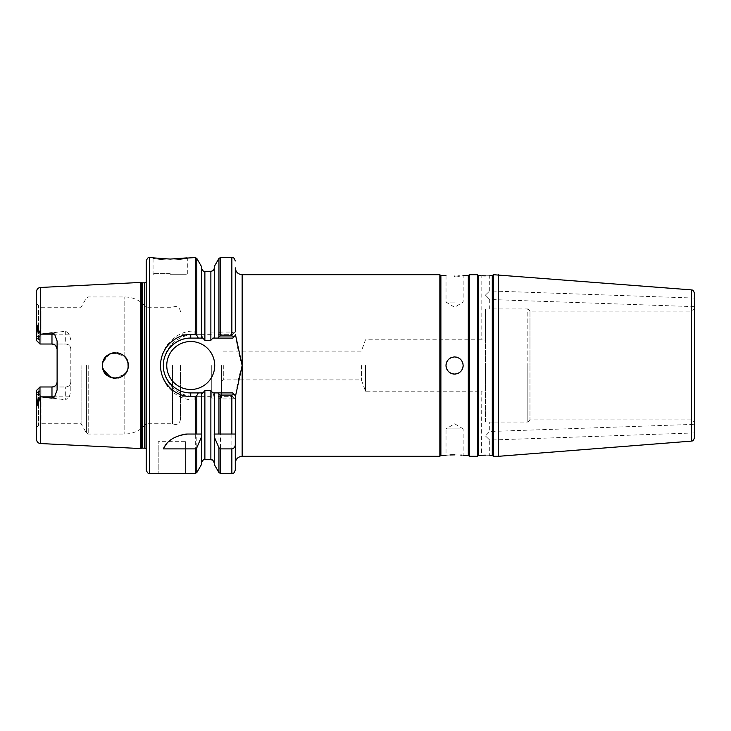 <?xml version="1.0" encoding="UTF-8"?>
<svg xmlns="http://www.w3.org/2000/svg" width="731" height="731" viewBox="0 0 731 731"><rect width="100%" height="100%" fill="white"/><g stroke="black" fill="none" stroke-linecap="round" stroke-linejoin="round"><path stroke-width="0.55" stroke-dasharray="3.65 2.74" d="M170.186 259.962C163.114 260.108 151.189 258.299 153.053 258.454C151.189 258.299 163.159 260.117 170.186 259.962C163.114 260.108 151.189 258.299 153.053 258.454C151.189 258.299 163.159 260.117 170.186 259.962C177.204 260.117 189.183 258.299 187.319 258.454C189.192 258.299 177.176 260.117 170.186 259.962C177.204 260.117 189.183 258.299 187.319 258.454C189.192 258.299 177.176 260.117 170.186 259.962L170.186 259.076C147.132 257.431 147.141 257.431 170.204 259.076L178.748 258.728M365.5 365.5L365.5 391.195L365.5 365.5M361.388 365.5L361.388 379.892L361.388 365.5M485.43 390.838L485.43 365.5L485.43 390.838C479.901 391.231 479.901 391.231 485.43 390.838C479.901 391.231 479.901 391.231 485.43 390.838L485.43 421.878C490.958 422.052 490.958 422.052 485.43 421.878C490.958 422.052 490.958 422.052 485.43 421.878L485.43 390.838M694.45 306.654L489.715 299.5L489.715 308.957L527.837 308.957L527.837 365.5L527.837 308.957L529.975 311.104L529.975 365.5L529.975 311.104L691.023 311.104L691.023 365.5L691.023 311.104L694.45 308.729L694.45 422.271L694.103 309.323L694.103 421.677L691.023 419.896L691.023 365.5L691.023 419.896L529.975 419.896L529.975 365.5L529.975 419.896L527.837 422.043L527.837 365.5L527.837 422.043L489.715 422.043L489.715 431.5L485.43 435.932L489.715 431.5L694.45 424.345M146.2 260.985L146.2 470.015M492.283 455.276L492.283 275.724M493.315 456.308L493.315 274.692M478.577 455.276L478.577 275.724M477.544 456.308L477.544 274.692M485.43 275.825C490.958 275.715 490.958 275.715 485.43 275.825M482.35 275.77L481.144 275.724L481.144 339.796M456.263 357.103A8.562 8.562 0 0 0 451.31 357.587M454.591 302.104L446.02 302.104L454.591 302.104M446.02 365.5C446.522 360.301 449.382 357.45 454.591 356.938C459.799 357.441 462.65 360.301 463.152 365.5C462.65 370.708 459.79 373.559 454.591 374.071C449.391 373.559 446.531 370.708 446.02 365.5M454.591 374.071A8.562 8.562 0 0 1 446.02 365.5A8.562 8.562 0 0 1 454.591 356.938A8.562 8.562 0 0 1 463.152 365.5A8.562 8.562 0 0 1 454.591 374.071M461.709 455.148L463.152 455.276L463.152 428.896L454.591 428.896L463.152 428.896L454.591 423.742L446.02 428.896L454.591 428.896L446.02 428.896L446.02 455.276L449.93 454.984M468.297 455.276L468.297 275.724M469.32 456.308L469.32 274.692M440.884 455.276L440.884 275.724M439.852 456.308L439.852 274.692M446.02 275.724L446.02 302.104L454.591 307.258L463.152 302.104L463.152 275.724L459.306 276.007M457.871 276.071L454.591 276.135M694.45 432.916L489.715 440.071L485.43 435.932L489.715 440.071L489.715 455.276M485.43 295.068L489.715 299.5L485.43 295.068L489.715 290.929L485.43 295.068M694.45 298.084L489.715 290.929L489.715 275.724M146.036 282.175L146.036 448.825M140.425 448.551L140.425 282.449M170.186 273.668L153.053 273.668L170.186 273.668M170.186 274.692L186.295 274.692L170.186 274.692M122.178 376.392L124.8 374.217L126.838 371.275M127.331 370.178L128.208 365.5L127.98 367.949M180.466 365.5L180.466 419.466L180.466 365.5M211.305 365.5L211.305 398.048L211.305 365.5M221.584 365.5L221.584 398.048L221.584 365.5M223.302 365.5L223.302 379.892L223.302 365.5M81.095 365.5L81.095 423.752L81.095 365.5M172.489 365.5L172.489 423.752L172.489 365.5M103.08 369.283L102.706 367.739M104.104 371.686L105.127 373.267L113.753 378.247M115.827 378.338L118.047 378.064M120.213 377.397L122.269 376.337M124.8 374.217L124.8 434.031L124.8 374.217L114.42 378.311M166.759 365.5A23.986 23.986 0 0 0 190.745 389.486A23.986 23.986 0 0 0 214.731 365.5A23.986 23.986 0 0 0 190.745 341.514A23.986 23.986 0 0 0 166.759 365.5M694.45 293.286L694.45 437.714M498.524 274.692L498.524 456.308M102.66 363.581L103.044 369.173M106.89 375.167L107.896 375.953M110.491 377.388L113.296 378.183M114.977 378.347L117.91 378.091M118.495 377.964L119.902 377.516M127.962 368.013L127.669 361.818M127.971 363.051L125.86 358.099M124.124 356.107L121.894 354.434M119.601 353.365L118.888 353.146M117.481 352.826L114.977 352.653M111.295 353.311L109.769 353.932M107.539 355.303L107.046 355.705M105.118 357.742L102.706 363.261M51.974 344.018L41.009 344.018L41.009 307.248L41.009 344.018L65.68 344.018C68.851 344.365 70.56 346.083 70.816 349.153L70.816 381.847C70.569 384.917 68.851 386.626 65.68 386.982L39.977 386.982L36.55 390.409L36.55 427.178L36.55 390.409L36.55 394.978L39.986 394.274L39.977 390.829L36.55 392.922M70.816 340.134L69.335 334.149L65.68 331.225L40.452 334.259L40.452 287.466M485.43 340.162C479.901 339.769 479.901 339.769 485.43 340.162C479.901 339.769 479.901 339.769 485.43 340.162L485.43 309.122L485.43 340.162M485.43 309.122C490.958 308.948 490.958 308.948 485.43 309.122C490.958 308.948 490.958 308.948 485.43 309.122L485.43 365.5L485.43 309.122M481.144 391.204L481.491 455.258M195.314 257.568L195.314 331.042L194.172 331.042C176.162 330.65 160.199 347.006 160.592 365.5C160.19 384.031 176.162 400.36 194.172 399.958L195.314 399.958L195.314 473.432M57.109 341.03L57.109 389.97M70.816 381.847A5.144 5.144 0 0 1 65.68 386.982L65.68 399.775L69.335 396.851L70.816 390.866L70.816 381.847A5.144 5.144 0 0 1 65.68 386.982L41.009 386.982L41.009 423.752L41.009 386.982L51.974 386.982M41.009 344.018L39.977 344.018L38.569 342.611L38.569 305.841L38.569 342.611L36.55 340.591L36.55 303.822L36.55 340.591L37.793 325.194L40.104 334.332L39.986 336.726L36.55 336.022L36.55 291.568M36.55 390.409L38.569 388.389L38.569 425.159L38.569 388.389L39.977 386.982L41.009 386.982L39.977 386.982L39.977 390.829M65.68 331.225L65.68 344.018A5.144 5.144 0 0 1 70.816 349.153L70.816 390.866M55.647 345.562L54.88 344.922M70.816 349.153A5.144 5.144 0 0 0 65.68 344.018L39.977 344.018L36.55 340.591M196.803 472.582L196.803 399.099L198.375 396.339L194.172 396.339C186.231 396.485 178.958 393.47 172.361 387.302C166.229 380.814 163.223 373.532 163.333 365.473C163.278 357.395 166.293 350.131 172.37 343.689C178.949 337.539 186.213 334.533 194.172 334.661A30.839 30.839 0 0 0 163.333 365.5A30.839 30.839 0 0 0 194.172 396.339L201.939 396.339L201.454 396.339L201.454 435.073M198.375 396.339L201.454 396.339L201.454 464.523M214.302 392.912L214.238 434.031M185.601 441.661L185.601 473.414L185.601 441.661L158.188 441.661L158.188 473.414L158.188 441.661M201.454 266.477L201.454 334.661L201.939 334.661L194.172 334.661L198.375 334.661L196.803 331.901L196.803 258.418M198.375 334.661L201.454 334.661L201.454 267.838L201.454 338.087M201.537 434.031L201.454 392.912M214.302 435.073L214.302 464.523M214.302 266.477L214.302 338.087M218.231 396.339L232.586 396.339L218.231 396.339L218.953 397.883L218.953 472.582M218.953 258.418L218.953 333.117L218.231 334.661L232.586 334.661L218.231 334.661M220.442 473.432L220.442 398.925L231.864 398.925L231.864 473.432M231.864 257.568L231.864 332.075L220.442 332.075L220.442 257.568M235.291 470.015L235.291 463.162M235.291 267.838L235.291 331.856M213.817 396.339C213.644 393.881 212.657 391.99 210.875 390.683L204.881 390.683C203.09 391.999 202.112 393.881 201.939 396.339M201.939 334.661C202.112 337.119 203.099 339.01 204.881 340.317L210.875 340.317C212.666 339.001 213.644 337.119 213.817 334.661M235.291 435.073L235.291 395.654M232.586 334.661L235.336 331.81C236.396 343.278 238.671 354.508 242.144 365.5C238.653 376.566 236.387 387.795 235.336 399.19L232.549 396.339L234.112 397.902L231.864 398.925M234.112 397.902L232.586 396.339M234.112 333.098L232.549 334.661L235.336 331.81L234.112 333.098L231.864 332.075M485.43 455.175C490.958 455.285 490.958 455.285 485.43 455.175M40.452 443.534L40.452 396.741L38.725 400.707L37.784 405.806L36.55 394.978L36.55 439.432M39.977 344.018L39.986 336.726M40.452 396.741L65.68 399.775M146.2 365.5L146.2 278.054L146.2 365.5M102.98 362.055L109.897 353.868L120.661 353.795M122.817 355.028L124.8 356.783L114.694 352.671M128.208 365.5L127.989 363.115M127.459 361.169L126.189 358.574M125.568 357.697L126.353 358.839M112.711 352.927L110.573 353.576M108.517 354.626L106.644 356.052M103.172 361.443L102.715 363.234M165.681 354.398A27.412 27.412 0 0 0 165.124 375.241M170.725 384.232A27.412 27.412 0 0 0 190.745 392.912L202.916 392.912M202.916 338.087L190.745 338.087M235.291 335.346L232.549 338.087L212.913 338.087M212.84 392.912L232.549 392.912L235.336 395.754M40.104 396.668L39.986 394.274M231.864 434.031L218.953 434.031M183.426 434.369A27.412 27.412 0 0 0 166.814 443.699M196.803 434.031L187.712 434.031M454.591 454.865L460.749 455.075M456.263 373.897A8.562 8.562 0 0 0 457.871 373.413M459.351 372.627A8.562 8.562 0 0 0 460.649 371.558M463.152 365.5A8.562 8.562 0 0 0 462.988 363.828M462.504 362.22A8.562 8.562 0 0 0 461.709 360.739M459.351 358.382A8.562 8.562 0 0 0 457.871 357.587M218.953 333.117L220.442 332.075M232.549 334.661L235.291 331.92M220.442 398.925L218.953 397.883M235.291 399.08L232.549 396.339M235.336 335.246L232.549 338.087M195.314 331.042L196.803 331.901M196.803 399.099L195.314 399.958M86.441 365.5L86.441 433.008L86.441 365.5M88.213 365.5L88.213 434.031L88.213 365.5M149.627 473.432L149.627 257.568M141.64 448.222L141.64 282.778M142.179 448.149L142.179 282.851M144.51 448.149L144.51 282.851M146.2 452.946L146.2 449.035M691.288 289.869L691.288 441.131M242.144 274.692L242.144 456.308M210.875 390.683L210.875 459.726M204.881 459.726L204.881 390.683M210.875 271.274L210.875 340.317M204.881 340.317L204.881 271.274M39.977 340.171L36.55 338.078M69.335 334.149L41.356 334.149M124.8 356.783L124.8 296.969L124.8 356.783M69.335 396.851L41.356 396.851M37.034 331.052L38.725 330.293M37.034 399.948L38.725 400.707M194.172 331.042L194.172 334.661M194.172 399.958L194.172 396.339M188.05 257.568L187.319 258.454L187.319 273.668L186.295 274.692M221.584 381.6L223.302 379.892L361.388 379.892L365.5 391.195L481.144 391.195M36.55 427.178L41.009 423.752L81.095 423.752L86.441 433.008L88.213 434.031L124.8 434.031C133.49 433.849 140.626 430.422 146.2 423.752L172.489 423.752C176.829 425.46 179.488 424.035 180.466 419.466M154.086 274.692L153.053 273.668L153.053 258.454L152.322 257.568M211.305 396.339L180.466 396.339M221.584 398.048L211.305 398.048M180.466 311.534C179.488 306.965 176.829 305.54 172.489 307.248L146.2 307.248C140.626 300.578 133.49 297.151 124.8 296.969L88.213 296.969L86.441 297.992L81.095 307.248L41.009 307.248L36.55 303.822M481.144 339.805L365.5 339.805L361.388 351.108L223.302 351.108L221.584 349.4M221.584 332.952L211.305 332.952M211.305 334.661L180.466 334.661M146.2 281.965L146.2 278.054"/><path stroke-width="1.1" d="M178.748 258.728L182.531 258.354M182.896 258.308L195.314 257.568L195.314 334.56L190.745 334.56C174.554 334.177 160.272 348.915 160.592 365.5C160.226 382.075 174.59 396.814 190.745 396.44L195.314 396.44L196.803 395.581L196.803 434.031L187.712 434.031C175.157 435.539 167.034 440.491 163.342 448.889L195.314 448.889L196.803 447.774L201.454 436.974L201.537 434.031L201.454 392.912L198.32 392.912L196.803 395.581M170.204 259.076C193.222 257.431 193.212 257.431 170.186 259.076C147.132 257.431 147.141 257.431 170.204 259.076M694.45 422.271L694.45 308.729M146.2 365.5L146.2 260.985C147.415 258.025 148.557 256.883 149.627 257.568L149.627 473.432C148.557 474.117 147.415 472.975 146.2 470.015L146.2 365.5M492.283 275.724L492.283 455.276L493.315 456.308L493.315 274.692L492.283 275.724L489.715 275.724M478.577 455.276L477.544 456.308L477.544 274.692L478.577 275.724L478.577 455.276L481.144 455.276M485.43 275.825C479.901 275.715 479.901 275.715 485.43 275.825C490.958 275.715 490.958 275.715 485.43 275.825L483.84 275.815M483.712 275.806L482.35 275.77M446.02 365.5C446.522 370.699 449.382 373.55 454.591 374.062C459.799 373.559 462.65 370.699 463.152 365.5C462.65 360.292 459.79 357.441 454.591 356.929C449.391 357.441 446.531 360.292 446.02 365.5M451.31 357.587A8.562 8.562 0 0 0 456.263 373.897M454.591 276.135C443.534 275.688 443.534 275.688 454.591 276.135C443.534 275.688 443.534 275.688 454.591 276.135C465.638 275.688 465.638 275.688 454.591 276.135M454.591 454.865C443.534 455.312 443.534 455.312 454.591 454.865C465.638 455.312 465.638 455.312 454.591 454.865L451.329 454.929M449.93 454.984L451.146 454.929M468.297 275.724L468.297 455.276L469.32 456.308L469.32 274.692L468.297 275.724L463.152 275.724M440.884 455.276L439.852 456.308L439.852 274.692L440.884 275.724L440.884 455.276L446.029 455.276M459.306 276.007L457.871 276.071M694.45 424.345L694.45 432.916L694.45 424.345M694.45 306.654L694.45 298.084L694.45 306.654M142.179 282.851L142.179 448.149L141.64 448.222L141.64 282.778L144.51 282.851L144.51 448.149L146.036 448.825L146.2 282.166M141.64 282.778L140.425 282.449L140.425 448.551L40.452 443.534C38.067 443.205 36.769 441.835 36.55 439.432L36.55 390.409L39.977 386.982L36.55 390.409M126.838 371.275L127.331 370.178M126.134 372.508L124.8 374.217M102.706 367.739L105.127 373.267L106.89 375.167M113.753 378.247L115.827 378.338M118.047 378.064L120.213 377.397M122.269 376.337L126.043 372.636M114.42 378.311L110.683 377.47M110.673 377.461L103.08 369.283M166.759 365.5A23.986 23.986 0 0 0 190.745 389.486A23.986 23.986 0 0 0 214.731 365.5A23.986 23.986 0 0 0 190.745 341.514A23.986 23.986 0 0 0 166.759 365.5M691.288 289.869L691.288 441.131C692.166 440.455 692.897 442.273 694.45 437.714L694.45 293.286C692.897 288.727 692.166 290.545 691.288 289.869L493.315 274.692M691.288 441.131L498.524 456.308L498.524 274.692M128.208 365.5C129.031 382.057 101.764 382.112 102.514 365.5C101.746 348.897 129.031 348.952 128.208 365.5L127.971 363.051M103.044 369.173L104.104 371.686M107.896 375.953L110.491 377.388M113.296 378.183L114.977 378.347M117.91 378.091L118.495 377.964M119.902 377.516L122.178 376.392M54.88 344.922L51.974 344.018L51.974 332.843L54.597 334.149L57.109 341.03L57.109 389.97L54.597 396.851L51.974 398.157L40.452 396.741L40.452 443.534M127.669 361.818L126.353 358.839M125.86 358.099L124.124 356.107M121.894 354.434L119.601 353.365M118.888 353.146L117.481 352.826M114.977 352.653L111.295 353.311M109.769 353.932L107.539 355.303M107.046 355.705L105.118 357.742M102.706 363.261L102.514 365.5L102.715 363.234M140.425 282.449L40.452 287.466L40.452 334.259L51.974 332.843M485.43 455.175C479.901 455.285 479.901 455.285 485.43 455.175C490.958 455.285 490.958 455.285 485.43 455.175L482.487 455.221M481.491 455.258L482.396 455.221M51.974 398.157L51.974 386.982C55.145 386.635 56.854 384.917 57.109 381.847A5.144 5.144 0 0 1 51.974 386.982L39.977 386.982L39.986 394.274L36.55 394.978L37.793 405.806L40.104 396.668L39.986 394.274M41.009 344.018L39.977 344.018L36.55 340.591L36.55 336.022L39.986 336.726L39.977 340.171L36.55 338.078M51.974 344.018A5.144 5.144 0 0 1 57.109 349.153A5.144 5.144 0 0 0 51.974 344.018L39.977 344.018L39.977 340.171M39.977 344.018L36.55 340.591M57.109 349.153L55.647 345.562M41.009 386.982L39.977 386.982M196.803 447.774L196.803 472.582L201.454 464.523L201.454 436.974M217.92 392.912L218.953 394.375L218.953 434.031L214.302 434.031L214.302 392.912L232.76 392.912L235.556 395.891L235.291 434.031L214.22 434.031L214.302 436.974L218.953 447.774L220.442 448.889L231.864 448.889C234.148 448.368 235.291 446.869 235.291 444.402L235.291 434.031L231.864 434.031L231.864 395.069L220.442 395.069L220.442 434.031M149.627 473.432L195.314 473.432L195.314 448.889M196.803 335.419L198.32 338.087L201.454 338.087L201.454 266.477L196.803 258.418L196.803 335.419L195.314 334.56M220.442 448.889L220.442 473.432L218.953 472.582L214.302 464.523L214.302 436.974M214.302 338.087L214.302 266.477L218.953 258.418L218.953 336.625L217.92 338.087L212.84 338.087L210.875 340.317L204.881 340.317L202.916 338.087L201.454 338.087M220.442 335.931L231.864 335.931L231.864 257.568L220.442 257.568L220.442 335.931L218.953 336.625M235.291 444.402L235.291 470.015C233.6 474.766 232.897 472.747 231.864 473.432L231.864 448.889M439.852 456.308L242.144 456.308C237.977 456.711 235.693 458.995 235.291 463.162L235.291 435.073M235.291 331.856L235.291 267.838C235.693 272.005 237.977 274.289 242.144 274.692L242.144 365.5L235.556 335.109L232.76 338.087L217.92 338.087M201.454 392.912L202.916 392.912L204.881 390.683L210.875 390.683L212.84 392.912L214.302 392.912M242.144 456.308L242.144 365.5L235.556 395.891L234.057 394.42L231.864 395.069M235.291 335.346L232.76 338.087M40.452 334.259L38.725 330.293L37.784 325.194L36.55 336.022L36.55 291.568C36.769 289.165 38.067 287.795 40.452 287.466M201.454 434.031L196.803 434.031L201.454 434.031M102.66 363.581L102.98 362.055M120.661 353.795L122.817 355.028M127.989 363.115L127.459 361.169M126.189 358.574L124.91 356.902M124.8 356.783L125.568 357.697M114.694 352.671L112.711 352.927M110.573 353.576L108.517 354.626M106.644 356.052L103.172 361.443M198.32 338.087L190.745 338.087A27.412 27.412 0 0 0 165.681 354.398M165.124 375.241A27.412 27.412 0 0 0 170.725 384.232M190.745 334.56L190.745 338.087C183.655 337.978 177.194 340.655 171.356 346.119C165.937 351.885 163.26 358.354 163.333 365.527C163.278 372.691 165.955 379.142 171.365 384.881C177.213 390.354 183.673 393.022 190.745 392.912L198.32 392.912M234.057 394.42L232.76 392.912M40.104 334.332L39.986 336.726M187.712 434.031A27.412 27.412 0 0 0 183.426 434.369M166.814 443.699A27.412 27.412 0 0 0 163.342 448.889M460.749 455.075L461.709 455.148M457.871 373.413A8.562 8.562 0 0 0 459.351 372.627M460.649 371.558A8.562 8.562 0 0 0 463.152 365.5M462.988 363.828A8.562 8.562 0 0 0 462.504 362.22M461.709 360.739A8.562 8.562 0 0 0 459.351 358.382M457.871 357.587A8.562 8.562 0 0 0 456.263 357.103M218.953 394.375L220.442 395.069M232.549 392.912L235.291 395.654M234.057 336.58L231.864 335.931M195.314 434.031L195.314 396.44M218.953 472.582L218.953 447.774M204.881 390.683L204.881 459.726L210.875 459.726L210.875 390.683M210.875 340.317L210.875 271.274L204.881 271.274L204.881 340.317M39.977 390.829L36.55 392.922M54.597 396.851L41.356 396.851M54.597 334.149L41.356 334.149M57.109 381.847A5.144 5.144 0 0 1 51.974 386.982M37.034 399.948L38.725 400.707M37.034 331.052L38.725 330.293M190.745 392.912L190.745 396.44M478.577 275.724L481.144 275.724M440.884 275.724L446.029 275.724M439.852 274.692L242.144 274.692M477.544 274.692L469.32 274.692M152.322 257.568L149.627 257.568M231.864 473.432L220.442 473.432M477.544 456.308L469.32 456.308M498.524 456.308L493.315 456.308M141.64 448.222L140.425 448.551M144.51 282.851L146.036 282.175M142.179 448.149L144.51 448.149M463.152 455.276L468.297 455.276M489.715 455.276L492.283 455.276M196.803 472.582L195.314 473.432M220.442 257.568L218.953 258.418M196.803 258.418L195.314 257.568M231.864 257.568C232.897 258.253 233.6 256.234 235.291 260.985M210.875 459.726C211.752 460.402 212.474 458.3 214.302 463.162M204.881 459.726C203.629 459.187 202.487 460.329 201.454 463.162M210.875 271.274C212.959 271.064 214.101 269.922 214.302 267.838M204.881 271.274C203.702 271.868 202.56 270.726 201.454 267.838"/></g></svg>
